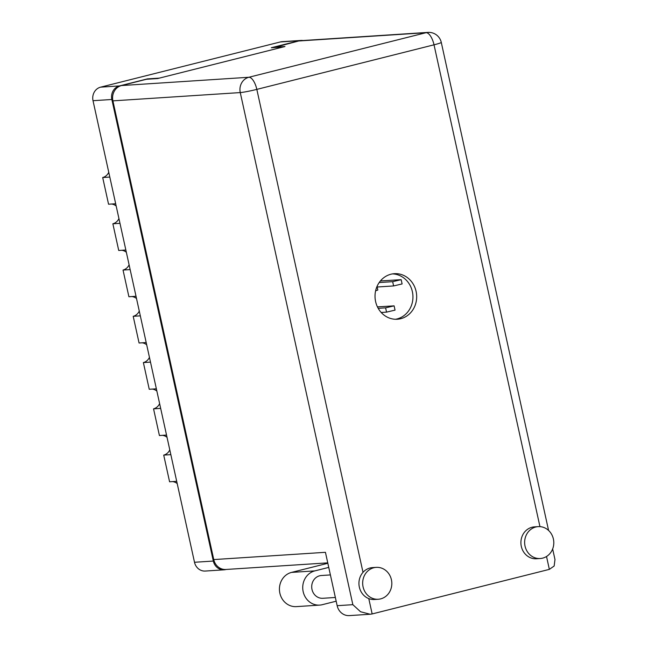 <?xml version="1.0" encoding="UTF-8"?>
<svg xmlns="http://www.w3.org/2000/svg" width="648" height="648" viewBox="0 0 648 648"><rect width="100%" height="100%" fill="white"/><g stroke="black" fill="none" stroke-linecap="round" stroke-linejoin="round"><path stroke-width="0.97" d="M302.981 40.532A11.324 10.328 86.3 0 0 300.939 40.443A11.324 10.328 86.3 0 0 299.246 40.703L271.31 47.733L283.257 46.956L159.351 78.125L147.396 78.894L119.459 85.925A11.324 10.328 86.3 0 0 111.845 99.484L213.322 561.055A11.324 10.328 86.3 0 0 224.103 569.819A11.324 10.328 86.3 0 0 225.796 569.56L226.144 569.471M224.103 569.819L205.278 571.05A11.324 10.328 -93.7 0 1 194.505 562.278L93.02 100.707A11.324 10.328 -93.7 0 1 100.634 87.148L280.422 41.934A11.324 10.328 -93.7 0 1 282.115 41.666L300.939 40.443M176.71 481.334L169.59 481.796L163.717 455.107A10.044 9.161 86.3 0 0 169.784 449.866M170.837 454.645L163.717 455.107M166.536 435.067L159.416 435.537L153.552 408.839A10.044 9.161 86.3 0 0 159.619 403.607M167.03 437.327A10.044 9.161 86.3 0 0 162.437 435.335M160.663 408.378L153.552 408.839M156.362 388.808L149.243 389.27L143.378 362.58A10.044 9.161 86.3 0 0 149.445 357.34M156.857 391.068A10.044 9.161 86.3 0 0 152.264 389.075M150.49 362.119L143.378 362.58M146.189 342.541L139.077 343.011L133.204 316.313L140.324 315.851M146.691 344.801A10.044 9.161 86.3 0 0 142.09 342.808M136.015 296.282L128.903 296.744L123.031 270.054L130.151 269.592M131.917 296.549A10.044 9.161 -93.7 0 1 136.517 298.542M139.271 311.081A10.044 9.161 -93.7 0 1 133.204 316.313M125.85 250.015L118.73 250.476L112.865 223.787L119.977 223.325M121.751 250.282A10.044 9.161 -93.7 0 1 126.344 252.275M129.098 264.813A10.044 9.161 -93.7 0 1 123.031 270.054M115.676 203.756L108.556 204.217L102.692 177.528A10.044 9.161 86.3 0 0 108.759 172.287M111.578 204.023A10.044 9.161 -93.7 0 1 116.17 206.015M118.932 218.554A10.044 9.161 -93.7 0 1 112.865 223.787M109.804 177.066L102.692 177.528M177.204 483.594A10.044 9.161 86.3 0 0 172.603 481.602M363.074 586.877A15.981 14.572 86.3 0 0 378.286 599.254A15.981 14.572 86.3 0 0 391.416 579.749A15.981 14.572 86.3 0 0 376.213 567.365A15.981 14.572 86.3 0 0 363.074 586.877M376.213 567.365L372.47 567.608A15.981 14.572 86.3 0 0 363.01 572.338A15.981 14.572 86.3 0 0 359.34 587.12A15.981 14.572 86.3 0 0 368.785 598.606A15.981 14.572 86.3 0 0 374.552 599.497L378.286 599.254M525.042 546.143A15.981 14.572 86.3 0 0 540.254 558.519A15.981 14.572 86.3 0 0 553.392 539.006A15.981 14.572 86.3 0 0 538.18 526.63A15.981 14.572 86.3 0 0 525.042 546.143M538.18 526.63L534.446 526.873A15.981 14.572 86.3 0 0 521.308 546.385A15.981 14.572 86.3 0 0 536.52 558.762L540.254 558.519M416.097 291.365A22.826 20.817 86.3 0 0 394.373 273.683A22.826 20.817 86.3 0 0 375.605 301.555A22.826 20.817 86.3 0 0 397.337 319.237A22.826 20.817 86.3 0 0 416.097 291.365M392.51 273.893A22.826 20.817 -93.7 0 1 412.363 291.608A22.826 20.817 -93.7 0 1 395.458 319.27M335.356 597.472L322.858 598.29A11.413 10.409 -93.7 0 1 311.996 589.445A11.413 10.409 -93.7 0 1 321.376 575.513L330.399 574.922M552.647 548.961L554.98 559.556L554.153 566.02L549.35 569.373L372.155 613.94L370.178 614.247L360.539 611.744L352.852 604.673L240.262 92.575L112.906 100.861L213.759 559.58L325.434 552.315L337.163 605.694L352.852 604.673M370.178 614.247L349.337 615.6A12.782 11.656 -93.7 0 1 337.163 605.694M327.75 562.861L225.925 569.479A12.782 11.656 -93.7 0 1 213.759 559.58M112.906 100.861A12.782 11.656 -93.7 0 1 121.5 85.552L248.856 77.266L426.052 32.7L298.696 40.986L273.821 47.571M273.756 47.255L284.958 46.526L157.65 78.546L146.448 79.275L121.5 85.552M298.696 40.986A12.782 11.656 -93.7 0 1 300.607 40.686L427.964 32.4A12.782 11.656 86.3 0 0 426.052 32.7A12.782 5.168 -104.1 0 1 434.022 44.817L256.827 89.383L363.01 572.338M328.747 567.397L314.839 570.888L291.535 572.403L327.839 563.274M336.174 601.198L322.275 604.697A17.35 15.819 -93.7 0 1 319.683 605.102L296.379 606.617A17.35 15.819 -93.7 0 1 279.612 591.77A17.35 15.819 -93.7 0 1 291.535 572.403M319.683 605.102A17.35 15.819 -93.7 0 1 302.916 590.255A17.35 15.819 -93.7 0 1 314.839 570.888M377.023 286.457L377.816 290.045L375.613 290.806M380.408 280.949L401.169 279.669L402.108 283.937L393.603 285.938L377.144 287.007M401.169 279.669L392.664 281.661L379.193 282.544M377.436 306.877L394.106 305.856L395.045 310.125L386.54 312.125L381.186 312.474M394.106 305.856L385.601 307.849L378.197 308.335M299.246 40.703L280.422 41.934M100.634 87.148L119.459 85.925M111.845 99.484L93.02 100.707M194.505 562.278L213.322 561.055M368.785 598.606L372.155 613.94M549.35 569.373L546.523 556.494M539.954 526.638L434.022 44.817A12.782 0.867 -12.4 0 0 441.28 42.412A12.782 12.782 0 0 0 427.964 32.4M248.856 77.266A12.782 11.656 86.3 0 0 240.262 92.575A12.782 0.867 167.6 0 0 256.827 89.383A12.782 5.168 -104.1 0 0 248.856 77.266M393.603 285.938L392.664 281.661M386.54 312.125L385.601 307.849M548.581 530.453L441.28 42.412"/></g></svg>
